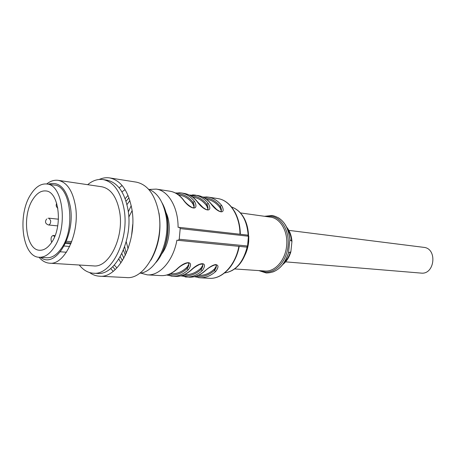<?xml version="1.0" encoding="UTF-8"?>
<svg xmlns="http://www.w3.org/2000/svg" width="456" height="456" viewBox="0 0 456 456"><rect width="100%" height="100%" fill="white"/><g stroke="black" fill="none" stroke-linecap="round" stroke-linejoin="round"><path stroke-width="0.68" d="M285.581 261.852L421.036 273.093C434.853 274.945 437.629 248.389 423.727 247.346L288.865 230.377M188.915 264.138L187.137 267.125C182.2 271.81 177.008 274.022 171.564 273.76L170.401 273.691M202.869 265.039L201.05 268.054C196.114 272.659 190.921 274.831 185.467 274.563L184.657 274.518M216.372 265.916L214.508 268.954C209.578 273.48 204.385 275.612 198.93 275.344L198.44 275.316M194.102 206.944L192.882 203.832C189.143 198.867 184.771 195.989 179.761 195.191L178.615 195.014M192.728 197.146L193.532 197.271C198.548 198.069 202.931 200.914 206.682 205.81L207.942 208.968M206.386 199.209L206.864 199.283C211.886 200.081 216.275 202.891 220.037 207.719L221.331 210.911M248.571 238.995L247.933 246.103L248.782 236.407L248.691 241.486L247.705 228.456M248.132 243.92L248.691 241.486C248.229 246.451 246.97 251.034 244.912 255.235M214.508 268.954L214.371 270.459C215.853 268.778 216.503 267.068 216.315 265.324L215.648 265.01C215.5 264.241 208.865 267.113 205.251 270.796L205.445 270.625M201.05 268.054L200.908 269.581C202.379 267.894 203.011 266.167 202.806 264.406L202.356 264.018L199.779 264.389C196.382 266.036 193.612 267.877 191.474 269.906L191.68 269.724M187.137 267.125L186.994 268.675C188.448 266.982 189.063 265.238 188.847 263.454L188.077 263.032C189.189 262.223 182.309 263.853 177.23 268.994L177.452 268.789M247.129 247.146C243.065 262.576 235.552 271.177 224.586 272.945C235.741 271.212 243.361 262.627 247.443 247.192L247.129 247.146L247.551 246.81L246.656 247.101L176.911 240.209L178.285 240.318L179.225 239.235L180.194 228.593L179.487 227.39L178.085 227.305C178.182 207.189 168.292 190.597 156.237 189.097L169.831 191.195C175.013 192.027 179.567 194.934 183.5 199.905C186.926 205.052 193.857 208.734 193.133 207.714L193.914 207.565C194.444 205.912 194.148 204.151 193.025 202.282L194.535 201.444C190.671 196.582 186.208 193.749 181.152 192.934L178.803 192.734M175.355 192.979L181.152 192.934L183.933 193.367C189.115 194.199 193.68 197.066 197.625 201.968L203.057 207.56C205.645 209.298 206.978 209.994 207.052 209.646L207.771 209.538C208.278 207.89 207.964 206.14 206.825 204.282L208.301 203.456C204.425 198.668 199.95 195.863 194.889 195.054L192.535 194.849M189.286 195.048L197.579 195.464C202.766 196.302 207.332 199.135 211.282 203.963L216.674 209.475C219.165 211.174 220.447 211.852 220.516 211.516L221.177 211.441C221.667 209.817 221.331 208.073 220.174 206.22L221.622 205.405C217.734 200.68 213.254 197.915 208.187 197.1L205.833 196.895M247.933 246.103L247.534 246.878M247.443 247.18L247.329 247.699M196.257 276.176C202.498 277.413 208.54 275.51 214.371 270.459L215.654 271.531C218.772 267.267 218.743 264.959 215.58 264.6C213.043 264.873 209.498 266.954 204.938 270.847L205.223 270.807M182.565 275.356C188.875 276.712 194.986 274.786 200.908 269.581L202.219 270.676C208.66 261.869 200.287 261.174 191.149 269.963L191.446 269.923M168.424 274.506C174.79 275.988 180.981 274.045 186.994 268.675L188.334 269.787C194.74 260.826 186.082 260.102 176.888 269.051L177.202 269.006M169.831 191.195C174.876 192.005 179.328 194.866 183.187 199.779L183.472 199.888M183.187 199.779C190.346 210.005 199.46 210.866 194.535 201.444M183.933 193.367C188.989 194.176 193.458 197.003 197.323 201.848L197.596 201.951M197.323 201.848C204.254 211.618 213.442 213.043 208.301 203.456M197.579 195.464C202.646 196.279 207.121 199.072 211.003 203.849L211.259 203.946M211.003 203.849C217.917 213.471 226.809 214.856 221.622 205.405M248.782 236.407L248.509 235.535L247.699 235.114L248.759 236.362M179.225 239.235L247.562 246.012L248.44 236.225L180.194 228.593M247.363 246.553L246.633 247.004L247.505 246.73L247.899 245.955L248.332 241.15L248.007 241.11M140.59 273.081L147.288 274.86C159.777 275.948 173.269 260.735 176.911 240.209M124.665 246.776L126.221 253.485M156.237 189.097L149.317 189.457M131.214 205.667L128.307 211.903M165.967 212.456C171.707 224.033 169.729 243.555 161.777 253.815M131.579 235.478L132.736 224.386M30.883 194.29C17.054 214.713 22.224 257.15 39.216 257.264C44.392 257.498 49.231 254.402 53.728 247.967C68.286 228.194 63.207 184.532 46.86 184.002C40.983 183.437 35.659 186.863 30.883 194.29M46.86 184.002L54.275 185.056C70.686 185.609 75.833 228.94 61.246 248.554C56.738 254.932 51.887 257.999 46.689 257.765L39.216 257.264M51.722 242.256L51.323 241.327C50.639 238.14 51.277 236.174 53.244 235.421L55.073 235.587M53.244 235.421L54.589 236.784M32.969 199.198C36.816 193.264 41.091 190.517 45.794 190.944C59.063 191.343 63.19 226.581 51.46 242.649C47.8 247.927 43.844 250.464 39.604 250.247C25.906 250.127 21.723 215.688 32.969 199.198M71.712 241.708L66.371 241.247M64.148 246.018L69.694 246.462M40.595 257.355C55.056 269.245 75.439 236.521 70.423 207.155C66.707 188.63 59.308 180.975 48.233 184.195M39.034 257.252C42.106 260.912 45.606 262.89 49.533 263.186C64.684 265.426 80.011 232.965 75.485 206.209C72.766 190.83 66.998 182.206 58.18 180.337C54.27 179.818 50.439 181.032 46.683 183.979M58.18 180.337L101.808 186.772C110.802 188.641 116.736 196.929 119.597 211.635C124.374 237.2 109.018 268.082 93.548 265.899L49.533 263.186M89.553 272.545C92.614 274.774 95.897 275.988 99.402 276.188C118.668 278.758 137.872 240.397 131.778 208.637C128.153 190.54 120.783 180.297 109.657 177.914C106.185 177.384 102.72 177.897 99.265 179.447M103.096 179.573L106.966 180.171C117.528 182.417 124.516 192.147 127.936 209.361C133.665 239.497 115.493 275.897 97.236 273.423L93.326 273.212C111.555 275.698 129.732 239.126 124.021 208.865C120.618 191.577 113.641 181.813 103.096 179.573C97.784 178.837 92.642 180.542 87.666 184.686M79.287 265.016C83.294 270.1 87.974 272.83 93.326 273.212M114.296 265.09L116.93 267.9M125.098 189.639L121.94 191.845M158.99 213.003C161.561 230.286 158.859 246.006 150.89 260.165M115.197 269.61L112.7 266.731M119.113 187.752L122.128 185.512M109.657 177.914L136.258 182.126C147.476 184.509 154.943 194.49 158.654 212.08C164.895 242.917 145.743 280.081 126.301 277.556L99.402 276.188M113.173 271.326L110.683 268.51M125.155 198.691L128.033 195.396M148.445 189.132C157.217 192.523 163.037 201.21 165.904 215.186C171.108 240.808 156.425 272.232 139.673 273.218M120.994 262.873L118.856 259.054M120.224 256.751L122.43 260.684M128.991 197.836L126.021 201.227M132.086 210.661L128.78 217.176M126.215 241.72L128.107 248.776M167.232 217.637C169.324 231.283 167.244 243.8 161.008 255.189M125.389 255.28L123.433 250.059M126.962 204.607L129.897 200.554M162.097 202.92C164.354 206.859 165.961 211.464 166.924 216.748C169.963 232.725 165.123 252.521 155.872 262.548M123.878 258.21L121.843 253.639M287.571 229.288C289.828 232.554 291.162 236.482 291.572 241.064M290.438 251.957C289.087 256.357 286.972 259.926 284.088 262.656M286.63 227.145C289.731 230.85 291.504 235.587 291.954 241.355L290.865 251.752C289.241 257.304 286.528 261.567 282.726 264.554M272.705 272.038C280.149 269.222 285.416 262.844 288.494 252.898L289.868 239.742C288.904 229.374 285.074 222.043 278.365 217.751M260.393 270.71L264.691 271.918C275.356 273.634 286.744 261.362 288.044 246.058C289.828 230.713 280.999 216.435 270.134 216.19L266.053 216.514M240.54 212.935L270.431 217.124C280.463 218.202 288.243 231.659 286.607 245.909C285.37 260.302 274.917 272.044 264.805 271.012L234.697 268.943M176.842 193.806C182.981 193.669 188.374 196.496 193.025 202.282L192.882 203.832M190.859 195.898C196.906 195.863 202.23 198.656 206.825 204.282L206.682 205.81M204.425 197.921C210.387 197.984 215.637 200.748 220.174 206.22L220.037 207.719M248.52 235.473C248.246 228.752 246.713 222.859 243.931 217.791M248.491 235.461C247.323 220.219 241.646 210.706 231.466 206.927C241.412 210.672 246.975 220.117 248.172 235.262M231.87 270.653C239.542 266.35 244.741 258.524 247.465 247.18M176.888 269.051C171.815 273.685 166.525 275.874 161.019 275.618C166.668 275.88 172.072 273.674 177.23 268.994M171.211 276.136L172.453 276.25C177.971 276.507 183.266 274.352 188.334 269.787M191.149 269.963C186.076 274.518 180.787 276.661 175.269 276.404C180.924 276.667 186.327 274.501 191.474 269.906M185.085 276.9L186.333 277.014C191.856 277.276 197.152 275.162 202.219 270.676M204.938 270.847C199.876 275.321 194.581 277.425 189.058 277.162C194.712 277.43 200.11 275.304 205.251 270.796M198.52 277.647L199.768 277.755C205.297 278.017 210.592 275.943 215.654 271.531M240.335 234.276C240.135 225.469 238.192 217.825 234.509 211.356M202.766 197.055L208.187 197.1L217.746 198.571C229.875 200.11 239.902 215.597 239.981 234.236M248.355 241.156L248.765 236.362M246.673 247.004L247.5 246.719L247.933 245.921M220.419 275.618C229.835 270.3 236.117 260.53 239.263 246.308M238.904 246.268C235.421 265.289 222.021 279.351 209.429 278.291C222.243 279.357 235.741 265.289 239.235 246.314M246.656 247.101L178.285 240.318M247.699 235.114L179.516 227.396M71.21 242.997L65.824 242.541M46.672 218.971C44.682 221.764 45.292 223.765 48.507 224.968L48.98 224.905C50.097 224.295 50.673 222.955 50.707 220.898L49.214 218.202L48.011 218.287M284.652 261.778L284.949 261.801M287.941 230.263L288.238 230.297M264.514 216.298L272.226 215.488C282.344 217.751 288.226 225.84 289.868 239.742L291.954 241.355L290.865 251.752L288.494 252.898C284.014 266.161 276.592 272.859 266.224 272.984L258.843 270.602M247.346 246.844L247.351 247.169M247.711 246.001L247.568 246.673M166.793 275.014L172.453 276.25L175.269 276.404M180.85 275.863L189.058 277.162M194.461 276.684L199.768 277.755L209.429 278.291M217.746 198.571C230.092 200.15 240.215 215.665 240.312 234.276M248.759 236.43L248.497 235.541L247.813 235.125M247.5 246.719L247.91 245.887M147.288 274.86L161.019 275.618M247.728 235.114L179.487 227.39M66.433 252.236L60.414 251.792M56.709 203.33C55.746 205.257 56.128 206.87 57.849 208.164M65.436 243.413L70.857 243.863M49.214 218.202L58.471 219.199M48.507 224.968L57.73 225.897"/></g></svg>
